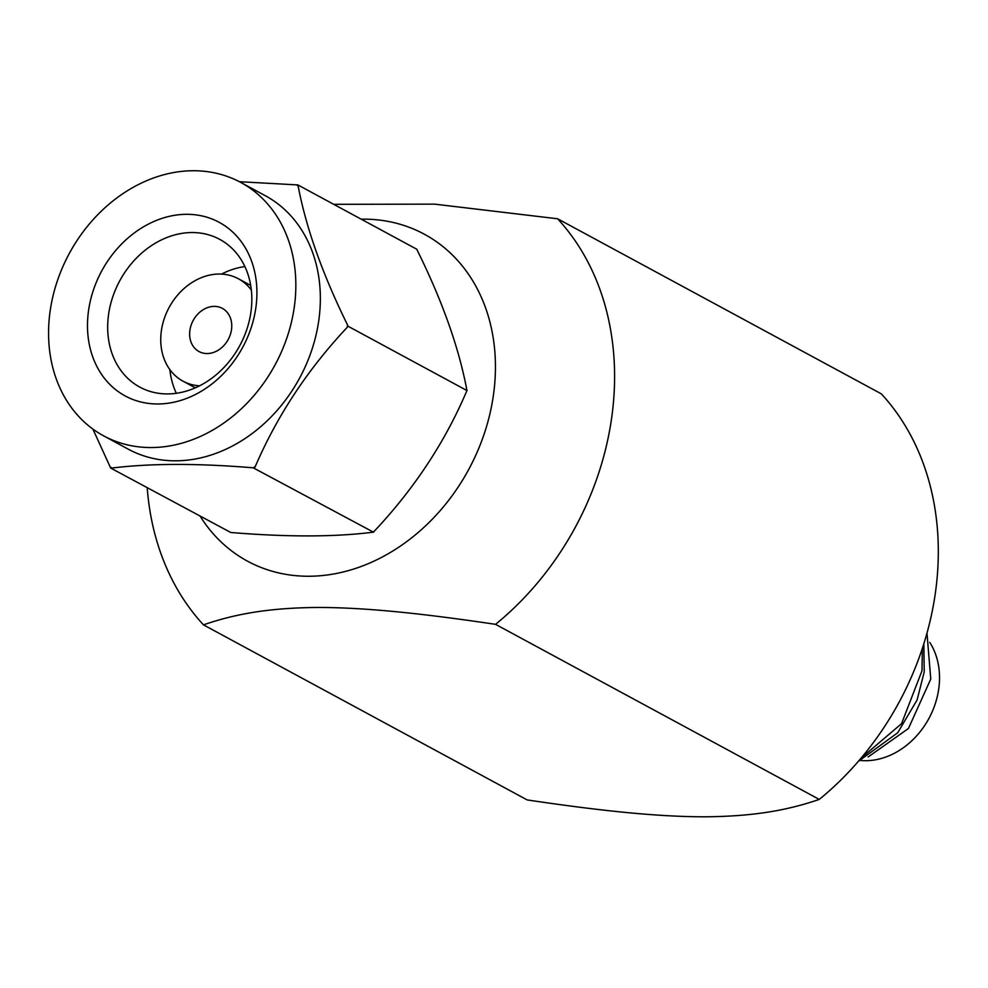 <?xml version="1.0" encoding="UTF-8"?>
<svg xmlns="http://www.w3.org/2000/svg" width="988" height="988" viewBox="0 0 988 988"><rect width="100%" height="100%" fill="white"/><g stroke="black" fill="none" stroke-linecap="round" stroke-linejoin="round"><path stroke-width="1.48" d="M858.239 761.452L897.684 732.787L917.086 699.998L924.212 671.939L923.842 643.744M868.156 756.944L908.441 728.502L930.758 679.052L926.979 633.123M861.054 758.167L901.538 723.685L922.002 670.753L922.347 648.363M929.745 642.385A73.631 59.799 118.4 0 1 938.6 689.859A73.631 59.799 118.4 0 1 860.659 760.501M189.943 330.004A24.539 19.933 118.4 0 1 222.374 308.38A24.539 19.933 118.4 0 1 231.451 329.93A24.539 19.933 118.4 0 1 199.02 351.555A24.539 19.933 118.4 0 1 189.943 330.004M199.551 385.826A58.218 47.276 118.4 0 1 183.002 381.17A58.218 47.276 118.4 0 1 161.476 330.054A58.218 47.276 118.4 0 1 238.392 278.764A58.218 47.276 118.4 0 1 251.347 290.064M221.473 274.096A83.992 68.209 118.4 0 1 244.876 266.55M108.742 313.357A83.992 68.209 118.4 0 1 219.719 239.355A83.992 68.209 118.4 0 1 250.779 313.11A83.992 68.209 118.4 0 1 139.802 387.111A83.992 68.209 118.4 0 1 108.742 313.357M88.735 309.293A98.714 80.164 118.4 0 1 186.72 214.31A98.714 80.164 118.4 0 1 255.67 308.997A98.714 80.164 118.4 0 1 157.685 403.981A98.714 80.164 118.4 0 1 88.735 309.293M92.884 429.076L110.668 468.053L230.784 532.495C287.385 537.126 334.66 537.04 372.624 532.248L374.23 531.285C414.096 488.862 444.859 442.303 466.497 391.594L466.793 389.692C458.79 347.356 442.278 300.871 417.232 250.248L416.887 249.297L297.734 184.855L298.166 186.065A169.319 137.505 -61.6 0 0 296.511 184.855L297.734 184.855M50.388 309.355A144.075 116.992 118.4 0 1 240.739 182.422A144.075 116.992 118.4 0 1 294.016 308.935A144.075 116.992 118.4 0 1 103.666 435.869A144.075 116.992 118.4 0 1 50.388 309.355M110.236 466.842A169.319 137.505 -61.6 0 0 111.891 468.053L110.668 468.053M111.891 468.053C150.238 463.31 197.353 463.224 253.212 467.806L373.6 532.236M253.212 467.806A169.319 137.505 -61.6 0 0 255.237 466.595L254.435 467.793M255.237 466.595C277.183 415.676 307.824 369.277 347.183 327.399L347.974 326.201L467.126 390.643M347.183 327.399A169.319 137.505 -61.6 0 0 347.368 326.201A169.319 137.505 -61.6 0 0 347.554 324.99L347.974 326.201M347.554 324.99C322.52 274.158 306.058 227.845 298.166 186.065M296.511 184.855L239.38 181.706M240.739 182.422L265.253 195.686A144.075 116.992 118.4 0 1 318.531 322.187A144.075 116.992 118.4 0 1 128.181 449.132L103.666 435.869M176.333 393.286A83.992 68.209 118.4 0 1 169.837 369.574M203.454 624.848L527.172 799.922C561.95 805.109 592.454 809.049 618.698 811.753C651.685 815.149 680.423 816.829 704.913 816.792C756.87 816.434 790.264 809.345 819.262 799.415A272.737 221.485 -61.6 0 0 934.858 596.493A272.737 221.485 -61.6 0 0 881.321 393.854L557.615 218.78A272.737 221.485 118.4 0 1 611.14 421.407A272.737 221.485 118.4 0 1 495.556 624.342C460.766 619.155 430.262 615.215 404.018 612.511C371.031 609.114 342.293 607.435 317.803 607.472C265.846 607.83 232.452 614.919 203.454 624.848A272.737 221.485 118.4 0 1 147.224 487.825M200.354 516.551A185.855 150.929 -61.6 0 0 366.264 564.494A185.855 150.929 -61.6 0 0 493.086 397.423A185.855 150.929 -61.6 0 0 361.188 219.163M333.722 204.318L434.658 204.146L557.615 218.78M495.556 624.342L819.262 799.415M195.303 387.827L183.002 381.17M250.693 285.409L238.392 278.764"/></g></svg>

